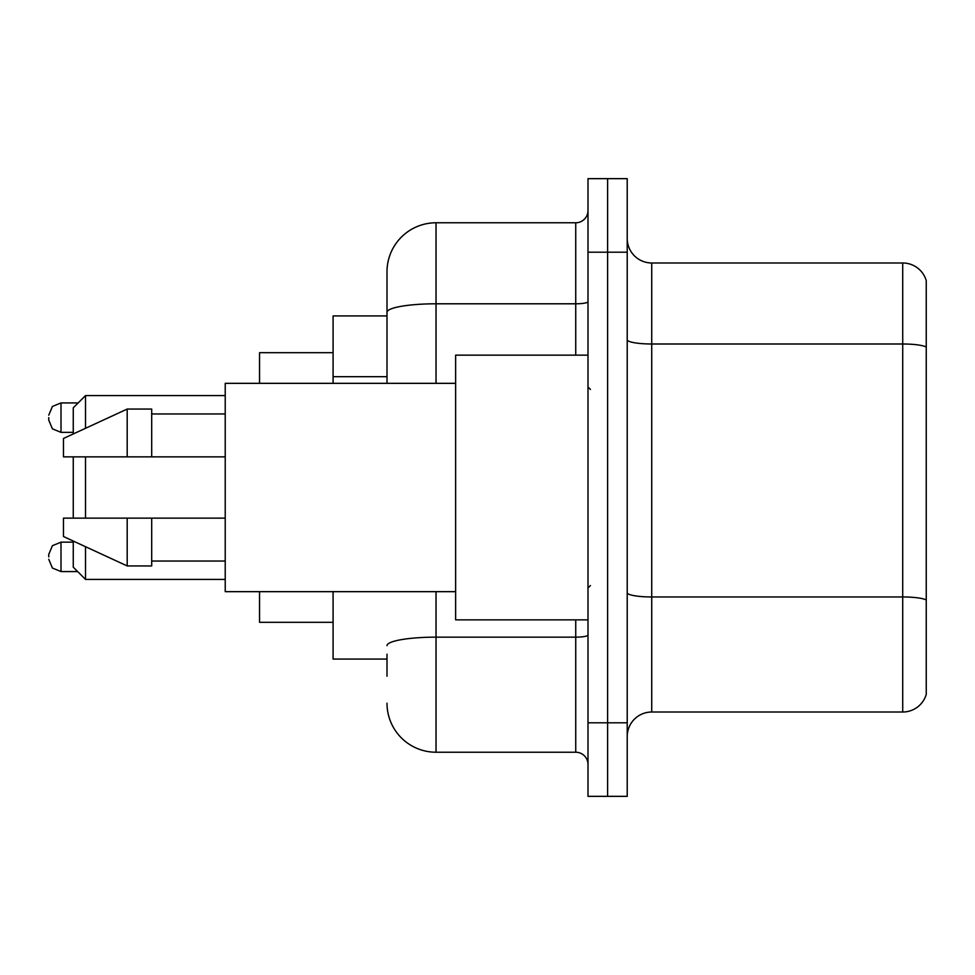 <?xml version="1.0" encoding="UTF-8"?>
<svg xmlns="http://www.w3.org/2000/svg" width="975" height="975" viewBox="0 0 975 975"><rect width="100%" height="100%" fill="white"/><g stroke="black" fill="none" stroke-linecap="round" stroke-linejoin="round"><path stroke-width="1.46" d="M387.002 359.531L387.002 312.317L387.002 315.924L333.084 315.924L333.084 383.333M387.002 659.076L333.084 659.076L333.084 591.667M387.002 676.236L387.002 654.176M587.998 722.804L587.998 796.343L607.608 796.343L607.608 722.804L607.608 796.343L627.217 796.343L627.217 722.804L607.608 722.804L607.608 252.196L607.608 722.804L587.998 722.804L587.998 252.196L607.608 252.196L607.608 178.657L607.608 252.196L627.217 252.196L627.217 722.804M627.217 252.196L627.217 178.657L587.998 178.657L587.998 252.196M436.032 591.667L436.032 752.225L575.737 752.225L575.737 619.856M387.002 383.333L387.002 271.806A49.018 49.018 0 0 1 436.032 222.775L575.737 222.775A12.261 12.261 0 0 0 587.998 210.527M387.002 271.806L387.002 298.764M587.998 764.473A12.261 12.261 0 0 0 575.737 752.225M436.032 752.225A49.018 49.018 0 0 1 387.002 703.194M627.217 736.539A24.509 24.509 0 0 1 651.727 712.018L902.716 712.018L902.716 262.982L651.727 262.982A24.509 24.509 0 0 1 627.217 238.461A24.509 24.509 0 0 0 651.727 262.982L651.727 712.018M926.25 280.629A24.509 24.509 0 0 0 902.716 262.982A24.509 24.509 0 0 1 926.25 280.629L926.25 694.371A24.509 24.509 0 0 1 902.716 712.018M926.25 347.405L926.25 613.982M73.259 456.861L73.259 518.139M73.259 541.052L73.259 567.158L85.52 579.418L225.225 579.418M85.52 456.861L85.52 518.139M85.52 546.707L85.52 579.418M259.545 591.667L259.545 622.306L333.084 622.306M333.084 352.694L259.545 352.694L259.545 383.333M73.259 433.948L73.259 407.842L85.52 395.582L85.52 428.293M587.998 355.144L455.63 355.144L455.63 619.856L587.998 619.856M455.63 383.333L225.225 383.333L225.225 591.667L455.63 591.667M127.189 456.861L63.46 456.861L63.46 438.482L127.189 409.061L127.189 456.861L225.225 456.861M127.189 409.061L151.698 409.061L151.698 456.861M225.225 518.139L151.698 518.139L151.698 565.939L127.189 565.939L127.189 518.139L63.46 518.139L63.46 536.518L127.189 565.939M63.46 518.139L79.682 518.139M151.698 518.139L127.189 518.139M48.75 556.871L48.75 554.422L48.75 556.871M48.75 417.641L48.75 420.091L48.75 417.641M387.002 376.691L333.084 376.691M587.998 635.017A12.261 2.133 0 0 1 575.737 637.15L436.032 637.15A49.018 8.507 180 0 0 387.002 645.669M436.032 222.775L436.032 303.798L575.737 303.798L575.737 222.775M387.002 312.317A49.018 8.507 180 0 1 436.032 303.798L436.032 383.333M575.737 355.144L575.737 303.798A12.261 2.133 0 0 0 587.998 301.665M926.25 347.063A24.509 4.253 180 0 0 902.716 343.992L651.727 343.992A24.509 4.253 -0 0 1 627.217 339.739M926.25 600.015A24.509 4.253 180 0 0 902.716 596.956L651.727 596.956A24.509 4.253 0 0 1 627.217 592.69M48.75 554.422L52.406 545.683L61.011 542.161L52.406 545.683L48.75 554.422L52.406 545.683L61.011 542.161L52.406 545.683L48.75 554.422L52.406 545.683L61.011 542.161L52.406 545.683L48.75 554.422L52.406 545.683L61.011 542.161L52.406 545.683L48.75 554.422L52.406 545.683L61.011 542.161L61.011 571.569L52.406 568.047L48.75 559.321L52.406 568.047L61.011 571.569L52.406 568.047L48.75 559.321L52.406 568.047L61.011 571.569L52.406 568.047L48.75 559.321L52.406 568.047L61.011 571.569L52.406 568.047L48.75 559.321L52.406 568.047L61.011 571.569L77.671 571.569M78.158 402.931L61.011 402.931L61.011 432.352L52.406 428.829L48.75 420.091M85.52 395.582L225.225 395.582M590.448 389.452L587.998 387.002M151.698 413.961L225.225 413.961M151.698 561.039L225.225 561.039M590.448 585.548L587.998 587.998M61.011 542.161L73.259 542.161M61.011 571.569L52.406 568.047L48.75 559.321M61.011 432.352L73.259 432.352M61.011 402.931L52.406 406.453L48.75 415.192"/></g></svg>
